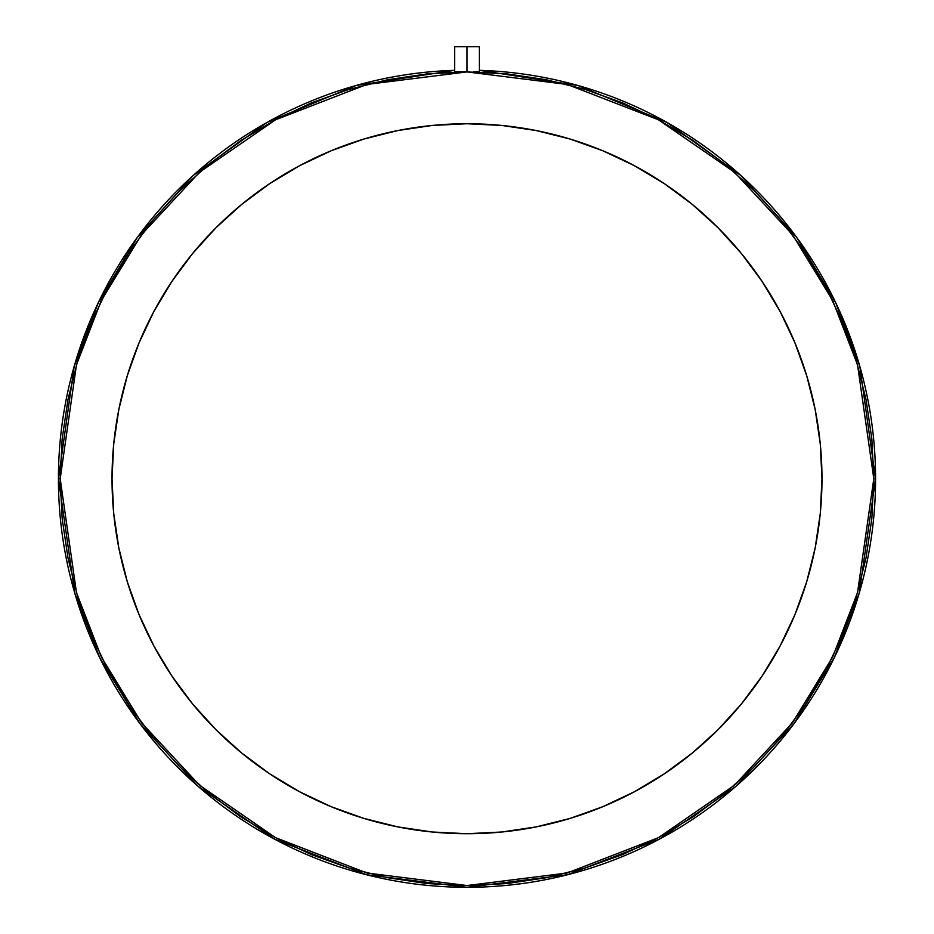 <?xml version="1.0" encoding="UTF-8"?>
<svg xmlns="http://www.w3.org/2000/svg" width="934" height="934" viewBox="0 0 934 934"><rect width="100%" height="100%" fill="white"/><g stroke="black" fill="none" stroke-linecap="round" stroke-linejoin="round"><path stroke-width="1.4" d="M475.756 71.836L473.877 71.825M479.142 71.778L477.297 71.848M467 71.801L454.624 71.813L467 71.801L467 46.7L467 71.801M479.376 46.7L454.624 46.7L479.376 46.7L479.376 71.813M821.978 478.722A354.978 354.978 0 0 1 467 833.712A354.978 354.978 0 0 1 112.022 478.722L113.726 513.525L118.84 547.978L127.304 581.777L139.038 614.572L153.935 646.059L171.844 675.947L192.591 703.921L215.987 729.734L241.801 753.131L269.786 773.877L299.662 791.787L331.15 806.684L363.956 818.418L397.744 826.882L432.208 831.996L467 833.712L501.791 831.996L536.256 826.882L570.044 818.418L602.85 806.684L634.338 791.787L664.214 773.877L692.199 753.131L718.013 729.734L741.409 703.921L762.156 675.947L780.065 646.059L794.962 614.572L806.696 581.777L815.16 547.978L820.274 513.525L821.978 478.722L820.274 443.93L815.16 409.477L806.696 375.678L794.962 342.883L780.065 311.384L762.156 281.508L741.409 253.534L718.013 227.721L692.199 204.324L664.214 183.566L634.338 165.657L602.85 150.771L570.044 139.026L536.256 130.562L501.791 125.46L467 123.743L432.208 125.46L397.744 130.562L363.956 139.026L331.15 150.771L299.662 165.657L269.786 183.566L241.801 204.324L215.987 227.721L192.591 253.534L171.844 281.508L153.935 311.384L139.038 342.883L127.304 375.678L118.84 409.477L113.726 443.93L112.022 478.722A354.978 354.978 0 0 1 467 123.743A354.978 354.978 0 0 1 821.978 478.722M58.422 478.722A408.578 408.578 0 0 1 454.624 70.342L356.134 85.484L267.077 122.401L193.291 175.382L137.205 237.551L98.292 302.686L74.218 366.221L58.422 478.722L60.196 478.722L76.471 364.82L101.327 300.468L141.559 234.644L199.514 172.23L275.565 119.785L366.864 84.434L467 71.918L567.136 84.434L658.435 119.785L734.486 172.23L792.441 234.644L832.673 300.468L857.529 364.82L873.804 478.722L875.578 478.722L859.782 366.221L835.708 302.686L796.795 237.551L740.709 175.382L666.923 122.401L577.866 85.484L479.376 70.342A408.578 408.578 0 0 1 875.578 478.722L873.804 478.722L871.842 518.603L865.993 558.088L856.291 596.814L842.842 634.408L825.773 670.495L805.248 704.738L781.466 736.798L754.649 766.382L725.076 793.188L693.005 816.97L658.762 837.494L622.674 854.563L585.093 868.013L546.367 877.715L506.87 883.576L467 885.537L427.13 883.576L387.633 877.715L348.907 868.013L311.326 854.563L275.238 837.494L240.995 816.97L208.924 793.188L179.351 766.382L152.534 736.798L128.752 704.738L108.227 670.495L91.158 634.408L77.709 596.814L68.007 558.088L62.158 518.603L60.196 478.722L62.158 438.852L68.007 399.367L77.709 360.641L91.158 323.047L108.227 286.96L128.752 252.717L152.534 220.657L179.351 191.073L208.924 164.267L240.995 140.485L275.238 119.961L311.326 102.892L348.907 89.442L387.633 79.74L427.13 73.879L467 71.918L506.87 73.879L546.367 79.74L585.093 89.442L622.674 102.892L658.762 119.961L693.005 140.485L725.076 164.267L754.649 191.073L781.466 220.657L805.248 252.717L825.773 286.96L842.842 323.047L856.291 360.641L865.993 399.367L871.842 438.852L873.804 478.722L857.529 592.635L832.673 656.987L792.441 722.811L734.486 785.225L658.435 837.67L567.136 873.01L467 885.537L366.864 873.01L275.565 837.67L199.514 785.225L141.559 722.811L101.327 656.987L76.471 592.635L60.196 478.722L58.422 478.722L74.767 593.125L99.74 657.769L140.147 723.873L198.347 786.556L274.724 839.234L366.432 874.726L467 887.3L567.568 874.726L659.276 839.234L735.653 786.556L793.853 723.873L834.26 657.769L859.233 593.125L875.578 478.722A408.578 408.578 0 0 1 467 887.3A408.578 408.578 0 0 1 58.422 478.722M475.756 71.603L477.297 71.661M456.703 71.673L458.244 71.603M815.16 547.978L806.696 581.777M794.962 614.572L780.065 646.059M501.791 831.996L467 833.712L432.208 831.996M331.15 806.684L299.662 791.787M113.726 443.93L118.84 409.477L127.304 375.678M139.038 342.883L153.935 311.384L171.844 281.508M432.208 125.46L467 123.743L501.791 125.46M664.214 183.566L692.199 204.324M455.558 71.72L454.624 71.813L454.624 46.7M455.558 71.848L454.624 71.813"/></g></svg>
